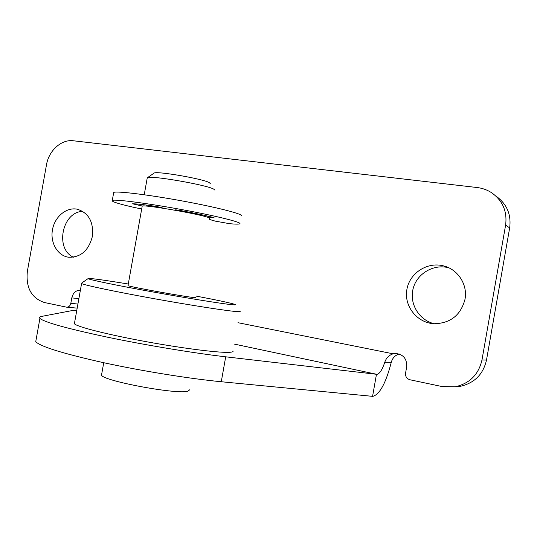 <?xml version="1.0" encoding="UTF-8"?>
<svg xmlns="http://www.w3.org/2000/svg" width="537" height="537" viewBox="0 0 537 537"><rect width="100%" height="100%" fill="white"/><g stroke="black" fill="none" stroke-linecap="round" stroke-linejoin="round"><path stroke-width="0.81" d="M77.919 304.043L70.817 303.365C70.206 305.828 68.843 307.104 66.729 307.198L44.363 302.512C31.381 298.062 25.722 287.651 27.374 271.266L46.491 164.799C48.793 150.588 61.44 139.123 73.368 140.775L477.111 187.527C482.333 188.145 487.14 189.856 491.509 192.662C502.679 200.576 507.378 211.403 505.599 225.157L481.971 359.978C478.621 374.531 469.7 383.465 455.215 386.788L442.159 386.573L409.979 379.773C406.771 378.753 405.301 376.565 405.556 373.195L406.704 366.67C406.972 358.642 403.2 354.232 395.386 353.453L393.104 353.802C388.889 355.272 386.11 358.105 384.767 362.3C382.216 369.872 379.605 373.886 376.927 374.336L225.701 356.816C193.676 353.111 145.722 345.17 107.058 337.102C66.924 328.516 44.544 322.287 39.919 318.421C39 317.461 39.584 316.783 41.664 316.394L74.079 310.211L76.731 310.675M76.764 308.09L77.187 308.11M70.817 303.365L71.804 297.887C73.066 292.846 75.892 290.275 80.275 290.175L80.275 290.175M465.008 299.25C460.773 315.185 450.476 323.348 434.104 323.737C417.034 322.898 403.905 306.177 406.851 289.685C409.456 273.145 427.351 261.418 443.79 265.949C457.96 269.453 467.828 284.697 465.008 299.25M92.364 236.481C88.659 250.524 80.805 257.451 68.783 257.25C57.707 255.927 50.055 242.872 52.451 229.829C54.673 216.767 66.38 206.913 77.274 209.208C88.726 212.9 93.753 221.989 92.364 236.481M76.825 310.124L74.844 310.279M399.192 353.99L399.125 354.004C395.037 355.326 392.419 358.105 391.278 362.341C385.975 382.787 379.907 394.111 373.061 396.299L372.577 396.346L376.457 374.349M454.705 386.875L460.222 386.358C474.46 383.096 483.219 374.336 486.502 360.065L509.667 227.876C511.405 214.391 506.787 203.758 495.812 195.985M448.764 267.782C433.54 263.701 416.887 273.642 413.134 288.637C409.147 303.58 418.92 320.126 434.232 323.744M82.758 211.37C62.191 211.766 54.646 248.772 73.401 257.203M36.127 339.545L35.744 341.666C40.208 346.493 62.467 353.42 102.527 362.455C141.13 370.899 189.131 378.659 221.278 381.74L372.577 396.346M74.576 322.703L74.388 323.751C76.865 326.778 107.46 334.585 145.99 341.633C184.486 348.694 221.264 353.198 230.326 352.252C232.595 352.037 233.481 351.574 232.984 350.869M81.664 283.086L81.584 283.536C84.316 285.147 115.133 291.658 153.663 298.599C192.165 305.546 228.728 311.171 237.542 311.628C239.75 311.755 240.569 311.635 240.019 311.265M128.289 284.019C102.238 279.757 88.833 277.958 88.061 278.622C88.786 279.616 116.623 285.395 152.904 291.947C189.152 298.505 224.459 304.123 232.964 304.788C235.434 304.982 236.099 304.862 234.964 304.425C230.796 303.022 217.8 300.237 195.978 296.055M128.028 285.469L128.001 285.617C128.773 286.664 185.567 296.914 194.28 297.572L195.723 297.505M142.144 206.43L142.204 206.107C143.48 204.322 200.308 214.142 208.51 217.586L209.779 218.519M147.185 178.23L147.594 177.593C151.414 175.344 205.899 184.782 213.592 189.044L214.928 190.158M153.777 173.317L154.206 173.015C157.623 171.028 202.583 178.808 209.128 182.526L210.282 183.506M101.694 374.128L101.527 375.034C101.688 380.612 176.243 394.688 187.796 391.258L189.809 389.721M241.14 215.934C244.395 214.431 218.64 207.665 183.735 201.221C148.863 194.756 116.536 190.81 113.716 192.427L113.589 193.159M141.701 208.94L135.351 207.698C118.583 203.899 110.897 201.476 112.287 200.422C115.059 199.059 147.353 203.234 182.231 209.665C217.143 216.082 242.946 222.58 239.737 223.828C238.75 224.271 235.367 224.224 229.594 223.694L215.243 221.123L209.605 219.492M164.752 208.51L157.086 206.57C144.742 204.711 136.566 203.785 132.565 203.798L142.412 206.047M206.242 216.854L214.236 217.894L213.001 217.404C204.986 215.357 194.119 213.055 180.392 210.511L175.243 209.846L176.243 210.45L176.344 209.886M237.985 322.703L393.104 353.802M78.885 298.626L71.804 297.887M391.278 362.341L384.767 362.3M486.502 360.065L481.971 359.978M505.599 225.157L509.667 227.876M225.701 356.816L221.278 381.74M234.192 344.069L376.927 374.336M148.131 206.255L148.306 205.309L148.145 206.255M146.071 206.074L146.259 205.033M140.493 205.725L140.734 204.375M176.19 210.41L176.284 209.88M208.202 217.19L208.363 216.263M202.677 215.901L202.838 215.008M77.006 308.11L66.729 307.198M397.018 353.507L395.386 353.453M460.222 386.358L455.215 386.788M39.919 318.421L35.744 341.666M78.53 209.517L77.274 209.208M448.603 267.708L443.79 265.949M74.388 323.751L81.584 283.536M88.061 278.622L81.302 283.335M128.001 285.617L142.204 206.107M144.231 194.75L147.272 177.74M154.206 173.015L147.594 177.593M101.527 375.034L103.728 362.717M112.287 200.422L113.716 192.427M201.221 215.545L201.375 214.686"/></g></svg>

